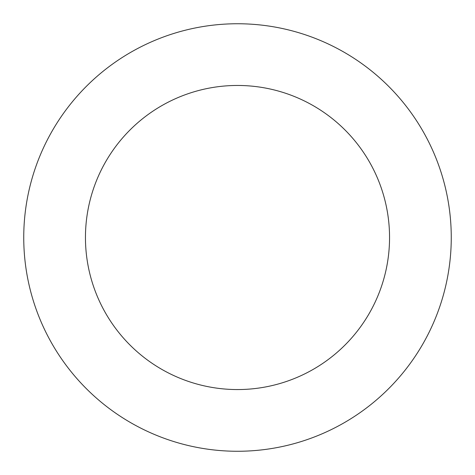 <?xml version="1.0" encoding="UTF-8"?>
<svg xmlns="http://www.w3.org/2000/svg" width="475" height="475" viewBox="0 0 475 475"><rect width="100%" height="100%" fill="white"/><g stroke="black" fill="none" stroke-linecap="round" stroke-linejoin="round"><path stroke-width="0.71" d="M423.973 133.006A213.756 213.756 0 0 0 53.764 128.274A213.756 213.756 0 0 0 234.769 451.25A213.756 213.756 0 0 0 423.973 133.006M370.144 163.174A152.053 152.053 0 0 0 106.804 159.808A152.053 152.053 0 0 0 235.558 389.548A152.053 152.053 0 0 0 370.144 163.174"/></g></svg>
